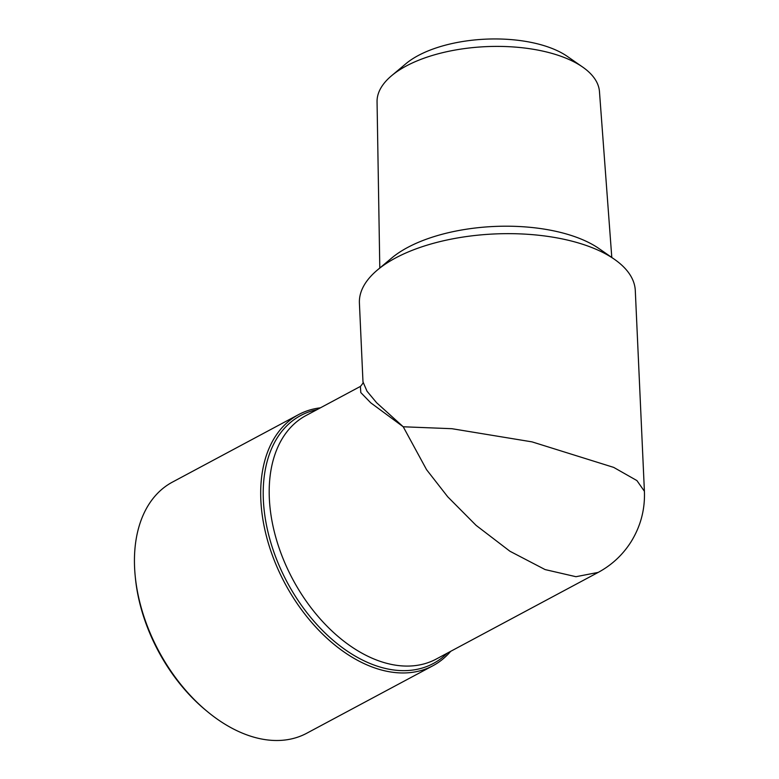 <?xml version="1.0" encoding="UTF-8"?>
<svg xmlns="http://www.w3.org/2000/svg" width="779" height="779" viewBox="0 0 779 779"><rect width="100%" height="100%" fill="white"/><g stroke="black" fill="none" stroke-linecap="round" stroke-linejoin="round"><path stroke-width="1.17" d="M379.801 268.015L377.055 101.737A111.329 50.762 -2.6 0 1 391.603 75.709A111.329 50.762 -2.6 0 1 406.229 66.011A111.329 50.762 -2.6 0 1 582.624 67.033A111.329 50.762 -2.6 0 1 599.47 91.64L611.797 257.479M391.603 75.709L405.898 63.722A94.074 42.894 -2.6 0 1 418.255 55.523A94.074 42.894 -2.6 0 1 567.307 56.39L582.624 67.033M598.282 572.361L598.204 572.399C611.778 565.077 622.713 554.901 631.009 541.882C640.679 526.234 645.139 509.33 644.399 491.169L635.294 290.586A138.087 62.963 177.4 0 0 614.349 259.251L599.032 248.598A120.823 55.095 177.4 0 0 407.592 247.488A120.823 55.095 177.4 0 0 391.72 258.015L377.425 270.001A138.087 62.963 177.4 0 0 359.411 303.119L362.985 381.885L367.016 391.214L376.588 402.714L403.23 426.775L451.937 428.703L532.038 441.878L613.686 467.39L636.91 480.575L644.408 491.276M614.349 259.251A138.087 62.963 177.4 0 0 395.566 257.976A138.087 62.963 177.4 0 0 377.425 270.001M298.62 414.584L172.383 482.133A142.401 91.708 61.9 0 0 134.592 567.599A142.401 91.708 61.9 0 0 135.234 576.343L135.429 578.349A138.944 89.478 61.9 0 0 206.201 710.604L207.759 711.889A142.401 91.708 61.9 0 0 306.741 733.243L432.988 665.704A142.401 91.708 -118.1 0 1 323.762 635.226A142.401 91.708 -118.1 0 1 260.838 500.05A142.401 91.708 -118.1 0 1 298.62 414.584A142.401 91.708 -118.1 0 1 320.412 407.826M135.234 576.343A142.401 91.708 61.9 0 0 207.759 711.889M450.7 651.322A142.401 91.708 -118.1 0 1 432.988 665.704M598.204 572.399L575.954 576.703L545.096 569.576L509.953 551.259L476.086 525.358L447.74 496.817L426.571 469.688L403.23 426.775L370.746 402.821L360.794 392.558L360.404 386.423L305.981 415.548A138.087 88.923 61.9 0 0 269.339 498.414A138.087 88.923 61.9 0 0 330.364 629.49A138.087 88.923 61.9 0 0 436.269 659.044L598.204 572.399M360.414 386.423L360.414 386.423C362.78 383.706 363.637 382.197 362.985 381.885M316.936 409.686A140.609 90.559 61.9 0 0 263.36 499.904A140.609 90.559 61.9 0 0 334.707 641.643A140.609 90.559 61.9 0 0 447.224 653.191"/></g></svg>
